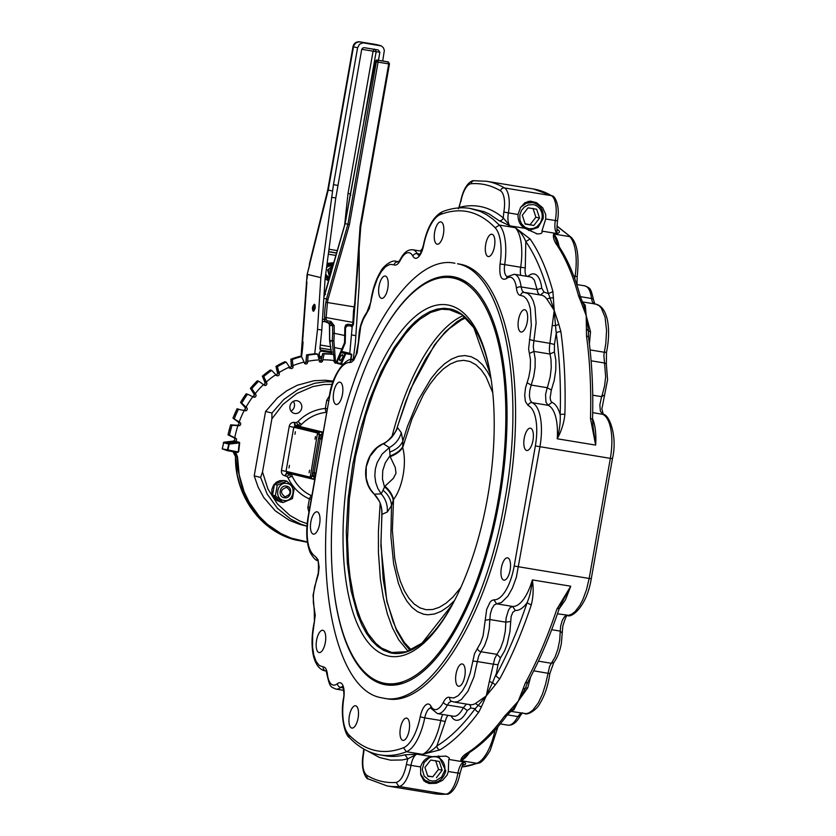 <?xml version="1.0" encoding="UTF-8"?>
<svg xmlns="http://www.w3.org/2000/svg" width="836" height="836" viewBox="0 0 836 836"><rect width="100%" height="100%" fill="white"/><g stroke="black" fill="none" stroke-linecap="round" stroke-linejoin="round"><path stroke-width="1.25" d="M279.736 501.537A10.669 9.781 -76.4 0 1 279.673 501.527L276.256 500.221L273.581 497.629L271.846 493.344L271.878 489.384L273.665 484.984L276.382 482.205L279.809 480.658L283.561 480.564M283.864 500.43C293.823 502.603 296.989 484.619 286.852 483.49C276.894 481.317 273.727 499.301 283.864 500.43M286.382 486.155C279.569 484.671 277.395 496.992 284.334 497.765C291.158 499.249 293.331 486.928 286.382 486.155M292.443 498.601L282.955 502.551L275.368 495.79L277.259 485.079L286.738 481.118L294.324 487.879L292.443 498.601M286.738 481.118L283.926 480.439L274.448 484.399L272.557 495.111L280.144 501.872L282.955 502.551M277.259 485.079L274.448 484.399M275.368 495.79L272.557 495.111M286.612 487.325C291.67 491.401 291.116 494.557 284.94 496.793C279.882 492.717 280.447 489.562 286.612 487.325M341.297 352.583L345.09 353.492L340.66 363.535L337.232 362.709L337.483 362.155A1.766 1.62 -76.4 0 1 334.39 361.643L333.637 354.537L332.226 354.192A100.163 91.856 -76.4 0 0 322.717 353.544L324.117 353.889L322.874 359.814A94.269 86.453 -76.4 0 1 334.316 360.588M339.886 360.713C339.144 358.341 340.033 356.303 342.541 354.579L342.582 354.589C343.324 356.962 342.436 359.01 339.928 360.724L339.886 360.713M335.382 363.096A1.766 1.62 103.6 0 0 337.023 362.04L335.476 361.518L333.898 340.879L332.32 340.973L333.459 354.495M240.799 402.377L246.787 407.769A1.766 1.62 -76.4 0 1 245.167 410.758L237.194 409.055M243.798 410.392L245.324 409.473L245.397 407.822L240.528 402.471A100.163 91.856 -76.4 0 1 246.129 393.871L247.54 394.205A100.163 91.856 103.6 0 0 241.938 402.816M240.005 422.473L238.312 422.065L232.983 418.146L240.005 422.473A1.766 1.62 -76.4 0 1 238.887 425.702L230.757 425.179L237.194 425.294A1.766 1.62 103.6 0 0 238.312 422.065L232.993 418.146A100.163 91.856 -76.4 0 1 237.163 408.679M232.074 425.19A100.163 91.856 103.6 0 0 229.461 435.232L228.05 434.887A100.163 91.856 -76.4 0 1 230.663 424.845L237.184 425.294C239.002 424.761 239.368 423.685 238.291 422.065M250.685 388.322L251.814 388.688L255.785 394.456A1.766 1.62 -76.4 0 1 253.726 397.11L247.54 394.205M253.068 396.797L254.249 395.689L254.228 393.808L250.403 388.343A100.163 91.856 -76.4 0 1 257.269 380.861L258.679 381.195A100.163 91.856 103.6 0 0 251.814 388.688M262.619 376.242L263.758 376.524L266.726 382.94A1.766 1.62 -76.4 0 1 264.28 385.187L258.679 381.195M263.998 384.978L264.928 384.194L265.19 382.345L262.347 376.179A100.163 91.856 -76.4 0 1 270.268 370.055L271.669 370.39A100.163 91.856 103.6 0 0 263.758 376.524M276.225 366.502L277.385 366.711L279.276 373.577A1.766 1.62 -76.4 0 1 276.528 375.343L271.669 370.39M276.497 375.322L277.761 373.034L275.985 366.367A100.163 91.856 -76.4 0 1 284.71 361.769L286.121 362.113A100.163 91.856 103.6 0 0 277.385 366.711M291.095 359.396L292.297 359.532L293.06 366.638A1.766 1.62 -76.4 0 1 290.082 367.882L286.121 362.113M290.238 368.08L291.555 366.158L290.886 359.187A100.163 91.856 -76.4 0 1 300.166 356.272L301.577 356.617A100.163 91.856 103.6 0 0 292.297 359.532M306.791 355.143L308.035 355.216L307.648 362.354A1.766 1.62 -76.4 0 1 304.544 363.033L301.577 356.617M304.837 363.493L306.143 361.936L306.624 354.872A100.163 91.856 -76.4 0 1 316.165 353.722L317.575 354.056A100.163 91.856 103.6 0 0 308.035 355.216M322.821 353.868L332.216 354.192M337.232 362.709L337.608 363.524L337.232 362.709L337.608 363.524L340.994 364.339M229.461 435.232L235.647 438.137A1.766 1.62 -76.4 0 1 235.052 441.492L239.044 442.254L228.928 443.477L223.808 442.244L223.505 442.756M238.573 409.023A100.163 91.856 103.6 0 0 234.404 418.491M230.475 442.171L235.062 442.254L228.406 442.693L230.475 442.171M322.874 359.814L322.612 360.839A1.766 1.62 -76.4 0 1 319.467 360.922L317.575 354.056M307.752 361.298A94.269 86.453 -76.4 0 1 319.227 359.908M292.987 365.593A94.269 86.453 -76.4 0 1 304.137 362.082M279.036 372.563A94.269 86.453 -76.4 0 1 289.528 367.035M266.318 381.989A94.269 86.453 -76.4 0 1 275.838 374.622M255.231 393.599A94.269 86.453 -76.4 0 1 263.486 384.602M246.097 407.038A94.269 86.453 -76.4 0 1 252.838 396.692M239.211 421.887A94.269 86.453 -76.4 0 1 244.227 410.507M234.77 437.709A94.269 86.453 -76.4 0 1 237.915 425.628M333.637 354.537A100.163 91.856 103.6 0 0 324.117 353.889M331.641 354.119L329.645 340.356L332.3 340.973L332.665 333.543L334.233 333.324L334.181 325.591L330.962 321.432L327.221 320.815L326.144 319.425L326.134 317.555L324.567 317.764L324.577 319.645L326.144 319.425L324.577 319.645L324.671 320.575L326.521 322.362L327.221 320.815M315.036 304.879L314.618 305.725L314.744 304.712M313.949 310.95L313.03 308.317L314.723 304.712M314.827 305.777L315.151 308.16L313.991 309.916L313.51 307.763L314.618 305.725M314.44 304.262C315.799 306.937 315.402 309.257 313.249 311.232L313.207 311.222C311.849 308.536 312.246 306.216 314.399 304.252L314.44 304.262M331.046 263.424L331.829 263.539M327.054 263.81L330.931 263.34L327.054 263.8M389.346 63.954L388.73 63.891L389.346 63.954L388.73 63.891L360.086 226.368L360.703 226.368L360.086 226.368L360.703 226.368L360.086 226.368L354.683 303.677L355.31 303.667L354.683 303.677L355.31 303.667L354.683 303.677L353.534 310.72L352.823 323.804L351.757 324.849L348.027 324.232L345.77 324.922L344.85 327.336L344.557 342.624L336.511 361.685L337.023 362.04L336.511 361.685M323.919 296.958L324.943 294.157L325.528 294.356L324.943 294.157L345.163 223.609L347.901 224.267L326.5 298.943L323.835 298.295M345.163 223.609L350.169 195.196L350.786 195.248M378.081 60.861L378.071 62.136L376.545 61.854L378.071 62.136L349.417 224.623L347.901 224.267L349.417 224.623L328.015 299.288L326.5 298.943L325.925 302.245A36.533 14.536 -80.7 0 0 324.567 317.764L326.134 317.555L327.44 302.527L325.925 302.245L327.44 302.527L328.015 299.288L326.5 298.943M326.542 322.372L330.669 323.093L332.613 325.8L334.181 325.591L332.613 325.8L332.665 333.543L334.233 333.324L333.951 340.242M345.122 343.073L344.62 341.987M345.414 327.911L344.85 327.336M345.885 326.259L347.327 325.779L348.027 324.232M347.327 325.779L352.625 325.946M353.388 324.378L352.823 323.804M323.386 321.609L322.362 321.149M330.157 325.643L329.248 323.898L329.792 323.908L328.099 322.623M331.453 352.729L321.296 351.099L319.937 351.695L319.258 353.116L320.178 351.569L321.808 351.141M319.258 353.116L319.383 356.011L319.059 354.276A102.525 40.786 -80.7 0 0 319.216 353.105M321.755 357.108L319.394 356.011L320.637 356.909M352.228 326.259L349.782 353.335L341.809 351.413M353.241 359.438L355.394 342.499L359.25 283.937L359.156 249.87M321.421 351.047L319.895 348.654L321.797 330.032L317.523 329.332L320.846 277.625L333.459 184.672L357.599 47.777L359.459 44.298L362.897 42.793L381.467 45.98L383.431 47.798L384.341 50.432L382.721 60.986M363.848 121.471L376.148 51.738L379.837 52.156L378.217 49.972L364.203 47.673L362.584 48.101L361.664 49.637L335.79 197.986L325.099 278.503L321.797 330.032M379.805 52.616L378.447 60.286M319.153 357.38L320.784 356.941M332.519 191.026L327.754 189.929L353.022 46.638L355.781 42.939L358.79 41.8L376.21 44.559A5.894 5.894 0 0 0 375.782 44.475L379.962 45.478M301.065 356.491L307.084 274.657L328.224 190.054L353.492 46.785L357.599 47.777M375.385 49.502L376.148 51.738L373.096 51.163L347.995 193.534L350.326 193.879M317.523 329.332L314.723 353.827M328.663 280.833L325.079 278.89M327.106 263.392L333.846 262.723M320.846 277.625L307.638 274.438M311.786 495.832A43.597 39.982 -76.4 0 1 292.381 476.562L291.513 474.576L289.538 473.96L290.949 473.469M291.513 474.576L291.262 473.907L314.66 479.561M311.4 477.868L310.564 478.38L286.748 472.633L284.898 475.799L287.103 476.562L289.538 473.96L290.562 476.823A3.532 0.93 -25.4 0 0 288.096 477.931A47.14 43.232 103.6 0 0 309.372 498.893L307.836 507.724L308.902 512.217M292.381 476.562A3.532 0.93 -25.4 0 0 290.562 476.823M287.103 476.562L288.096 477.931M289.768 473.124L289.538 473.96L286.581 473.584A3.532 1.411 99.3 0 1 287.459 472.8M285.745 475.945A3.532 1.411 99.3 0 1 286.581 473.584M326.542 412.169A3.532 1.348 85.2 0 1 325.308 408.459A47.14 43.232 103.6 0 0 298.055 421.459L296.644 422.42L298.044 425.733L295.129 425.137A3.532 1.411 99.3 0 1 295.16 422.577L294.303 422.441A4.713 4.326 103.6 0 0 289.225 426.381L281.45 470.459L286.016 471.316L286.884 472.653L310.49 478.359M296.644 422.42L295.16 422.577M323.02 432.118L299.633 426.464L300.093 425.911L298.044 425.733L299.988 423.34A3.532 0.784 -135.1 0 0 301.587 424.322A43.597 39.982 -76.4 0 1 326.51 412.326M298.055 421.459A3.532 0.784 -135.1 0 0 299.988 423.34M300.093 425.911L301.587 424.322M294.303 422.441L294.805 426.12L297.95 426.726L298.044 425.733L299.173 426.788A1.181 1.076 -76.4 0 1 298.651 426.841L322.372 432.567L323.344 432.191L318.819 431.982L319.321 434.521L320.951 434.793L322.288 433.309M297.95 426.726L298.651 426.841M380.171 503.439L378.426 530.891L378.415 552.314L380.359 579.076L383.254 597.364L387.329 613.76L392.512 627.993L398.73 639.833L408.031 651.181M463.134 315.621A175.633 69.869 -80.7 0 0 391.906 436.873M387.695 655.884A178.047 70.83 -80.7 0 0 452.046 605.233A178.047 70.83 -80.7 0 0 490.147 373.232A178.047 70.83 -80.7 0 0 449.507 305.339A178.047 70.83 -80.7 0 0 349.594 463.949A178.047 70.83 -80.7 0 0 387.695 655.884M385.302 683.42A205.52 81.761 -80.7 0 0 498.778 496.856A205.52 81.761 -80.7 0 0 454.282 278.294A205.52 81.761 -80.7 0 0 451.91 277.813A205.52 81.761 -80.7 0 0 338.423 464.367A205.52 81.761 -80.7 0 0 382.93 682.939A205.52 81.761 -80.7 0 0 385.302 683.42L388.552 683.952A205.52 81.761 -80.7 0 0 403.537 683.043M469.069 284A205.52 81.761 -80.7 0 0 457.532 278.827A205.52 81.761 -80.7 0 0 455.16 278.346L451.91 277.813M397.393 426.945L405.575 401.928L415.199 378.771L425.869 358.498L437.322 341.652L443.237 334.672L449.225 328.715L461.273 320.01L465.767 317.889M382.867 443.885L383.201 443.707C390.276 440.029 394.968 434.574 397.278 427.321L401.311 432.672L402.9 440.959C400.632 446.069 396.254 449.768 389.743 452.057L390.161 456.686C395.888 454.502 400.057 451.482 402.659 447.626L402.659 446.905C400.036 450.855 395.762 453.906 389.827 456.048L385.281 462.81L382.742 470.658L382.449 478.861L384.424 486.698C389.252 490.816 392.199 495.288 393.275 500.127L393.516 499.468C402.597 487.973 407.122 462.423 402.659 447.626L412.033 418.805L423.612 394.268L429.986 384.132L436.632 375.625L443.414 368.895L450.249 364.057L457.01 361.183L463.583 360.326L469.874 361.497L475.778 364.674L481.202 369.805L486.04 376.817L492.77 392.774M528.049 207.83L536.67 209.24L539.554 218.071L533.807 225.48L525.186 224.069L522.301 215.239L528.049 207.83M539.554 218.071L535.897 217.193L533.013 208.363M525.081 223.745L533.807 225.48M530.149 224.602L535.897 217.193M465.589 754.062A3.532 3.072 58.8 0 0 467.533 753.696C480.993 745.493 494.107 732.754 506.846 715.501A3.532 2.56 -143.6 0 1 506.835 715.511A3.532 2.56 -143.6 0 1 504.401 716.295A276.935 110.174 99.3 0 1 465.589 754.062C462.381 756.517 460.814 758.712 460.866 760.666L467.533 753.696M506.919 715.386A3.532 2.56 -143.6 0 1 506.846 715.501L513.356 708.844L516.742 703.975L525.551 688.08L522.897 689.376L518.226 701.195L508.988 711.446L512.593 709.659M559.023 608.117L556.891 609.12A276.935 110.174 99.3 0 1 525.28 683.137L527.725 682.364M561.844 602.766L559.179 608.723C549.973 636.144 539.492 660.691 527.725 682.354L526.147 686.116M561.98 602.526L570.758 586.214L556.891 609.12M511.36 710.84A41.246 16.406 -80.7 0 0 513.941 709.754L518.226 701.195L527.756 687.829L525.551 688.08L526.137 686.147M525.28 683.137L522.897 689.376M508.988 711.446L504.401 716.295M531.288 604.919L527.025 602.86C517.871 630.114 507.473 654.473 495.811 675.937L499.677 678.937A276.935 110.174 -80.7 0 0 531.288 604.919C533.337 596.705 533.681 588.366 532.354 579.912C531.539 588.931 529.763 596.58 527.025 602.86A44.778 17.817 -80.7 0 1 515.279 610.458L512.614 606.434L496.605 603.811L501.433 602.568L507.954 596.068L512.416 588.074L516.355 577.279L539.931 446.8A41.246 16.406 -80.7 0 0 532.072 402.659L548.082 405.282A41.246 16.406 99.3 0 1 557.236 438.785C561.416 431.104 563.966 422.974 564.885 414.384A276.935 110.174 -80.7 0 0 560.893 331.767A3.532 1.985 172.1 0 0 556.243 333.209A273.393 108.764 99.3 0 1 560.183 414.76A3.532 1.045 1.6 0 1 564.885 414.384M489.342 681.518L486.228 695.939L478.192 705.459L481.39 706.911L486.228 695.939L495.299 684.851L492.55 682.657L486.228 695.939L475.538 703.442A41.246 16.406 99.3 0 1 470.093 704.675L454.094 702.041L457.605 701.707L461.409 699.481L467.909 691.32L474.012 676.784L477.346 661.569L493.344 664.192L489.342 681.518L492.55 682.657L496.459 673.179L497.963 664.735L493.344 664.192L494.724 658.559L496.95 654.348L480.94 651.725L484.566 645.632L487.461 637.596L489.29 628.547L489.844 619.539L505.843 622.172L505.299 631.17L503.471 640.23L500.565 648.266L496.95 654.348L500.482 657.848L504.578 650.972L507.138 644.305L509.929 631.65L511.12 616.55L512.761 612.38L515.279 610.458M478.788 712.084A3.532 2.56 -143.6 0 1 475.193 708.667A273.393 108.764 99.3 0 1 436.883 745.952A3.532 3.072 58.8 0 0 439.987 749.861A276.935 110.174 -80.7 0 0 478.788 712.084L481.39 706.911M442.756 714.477A11.788 4.692 -80.7 0 0 440.75 720.496L445.285 721.572L436.883 745.952C433.006 750.111 428.199 752.912 422.462 754.354L439.987 749.861M475.538 703.442L478.192 705.459L475.193 708.667L470.689 708.029L470.563 706.033L469.435 704.57M495.299 684.851L499.677 678.937M530.066 238.981L525.813 241.604C535.071 254.865 542.595 272.191 548.385 293.593L552.93 291.649A276.935 110.174 -80.7 0 0 530.066 238.981L515.331 227.685C520.159 231.405 523.649 236.045 525.813 241.604L525.28 267.886L520.671 267.248A11.788 4.692 -80.7 0 0 520.744 275.337M553.537 297.752L550.036 298.003L554.205 310.396L552.93 291.649M525.321 292.516L541.32 295.15A41.246 16.406 99.3 0 1 546.848 299.027L554.205 310.396L555.512 325.591L558.845 324.452L554.205 310.396L549.921 343.324L533.922 340.691L536.106 322.999L534.998 307.24L533.264 301.033L530.818 296.362L527.798 293.457L523.9 292.391A3.532 3.24 -89.2 0 0 520.65 295.401L523.806 296.331L526.575 298.995L528.801 303.269L530.4 308.944L531.32 325.34L528.624 348.863L529.376 353.45L533.901 351.402L533.284 346.512L533.922 340.691L529.407 339.52M540.338 295.066L544.027 292.088L548.385 293.593L550.036 298.003L546.848 299.027M551.979 402.356L550.705 400.81L550.119 397.727L551.352 390.046L547.193 387.705L545.563 394.529L545.95 402.137L548.082 405.282L551.979 402.356C555.595 403.924 558.333 408.062 560.183 414.76C560.569 421.856 559.587 429.871 557.236 438.785L595.65 445.097L593.027 426.464M552.115 325.559L555.512 325.591L556.243 333.209L554.435 344.484L549.921 343.324L549.649 344.777L549.325 350.503L550.976 359.302L551.258 367.756L550.192 376.911L547.925 385.689L547.193 387.705L531.184 385.072L533.723 376.555L535.113 367.391L535.165 358.665L533.901 351.402L549.9 354.025L554.414 351.977L554.435 344.484M560.893 331.767L558.845 324.452M590.488 418.585A3.532 1.045 1.6 0 1 592.525 419.599A3.532 1.045 1.6 0 1 592.525 419.62C593.351 390.151 592.024 362.772 588.554 337.451A3.532 1.985 172.1 0 0 586.496 335.978A276.935 110.174 99.3 0 1 590.488 418.585L595.65 445.097A41.246 16.406 -80.7 0 0 592.557 418.658M583.779 304.858L582.922 303.081L581.135 302.287L586.214 315.653L583.716 304.701M586.444 328.987L588.513 331.014L586.214 315.653L586.496 335.978M582.922 303.071L580.592 297.397C574.75 275.702 567.048 258 557.507 244.3A3.532 2.999 145 0 0 557.507 244.3A3.532 2.999 145 0 0 555.668 243.192A276.935 110.174 99.3 0 1 578.533 295.85A3.532 2.435 -15.1 0 1 580.602 297.397A3.532 2.435 -15.1 0 1 580.602 297.407A3.532 2.435 -15.1 0 1 580.633 297.532M557.518 244.331L553.735 233.996C552.93 236.285 553.578 239.347 555.668 243.192M578.533 295.85L581.135 302.287M588.377 333.24L588.513 331.014L590.519 331.861L586.214 315.653L585.252 305.339A41.246 16.406 -80.7 0 0 582.765 302.757M583.591 304.45L585.252 305.339M556.943 228.489L557.445 220.871C560.569 204.789 553.975 195.258 552.429 196.021A3.532 3.208 -59.2 0 0 551.405 195.645L504.463 187.933A306.394 121.889 -80.7 0 0 486.5 181.266L533.441 188.978A306.394 121.889 99.3 0 1 551.405 195.645A23.565 9.374 99.3 0 1 555.334 220.589A12.665 5.037 -80.7 0 0 556.901 233.557L556.943 228.489L557.497 229.91A3.532 3.156 130.1 0 0 558.897 230.558L557.037 229.054M541.906 231.102C542.794 232.941 541.258 233.881 537.318 233.923L524.956 228.312C520.211 225.668 517.892 221.049 517.996 214.465L520.556 207.453L524.924 202.73L530.348 201.121L536.493 202.646L542.689 207.777L545.699 214.444L545.73 219.022L541.906 231.102L556.901 233.557C559.347 232.941 560.005 231.938 558.897 230.558M529.376 353.45L530.484 359.762L530.233 369.345L528.77 377.255L525.51 387.914L524.694 395.25L525.416 401.499L528.174 405.585A37.714 15.006 99.3 0 1 535.353 445.943L514.182 566.045A37.714 15.006 99.3 0 1 493.93 599.788L491.589 600.624L490.011 602.265L486.688 609.339L483.072 635.945L480.554 642.926L474.514 653.7L470.229 673.022L466.394 683.733L462.454 690.818L458.159 695.688L453.812 697.966L449.758 697.485A15.32 6.092 -80.7 0 0 443.456 702.115A23.565 9.374 99.3 0 1 430.968 706.232A15.32 6.092 -80.7 0 0 420.215 716.797A37.714 15.006 99.3 0 1 403.495 747.75C383.055 755.556 364.778 751.136 348.643 734.51A37.714 15.006 99.3 0 1 343.753 698.332A15.32 6.092 -80.7 0 0 337.462 683.649A23.565 9.374 99.3 0 1 327.388 674.088A15.32 6.092 -80.7 0 0 323.166 666.909L319.279 665.466L316.06 661.37L313.751 654.912L312.539 646.573L312.633 634.963L315.245 615.233L313.333 602.547L313.385 594.96L314.587 586.997L318.317 574.405L319.133 567.059L318.004 559.608L315.642 556.734C307.815 551.488 305.422 538.029 308.463 516.366L329.645 396.264A37.714 15.006 99.3 0 1 349.887 362.521L351.433 362.197L353.806 360.055L357.139 352.97L360.744 326.374L363.263 319.383L369.303 308.62L373.587 289.287L377.423 278.587L381.362 271.491L385.657 266.621L390.004 264.354L394.07 264.834A15.32 6.092 -80.7 0 0 400.371 260.195A23.565 9.374 99.3 0 1 412.848 256.077A15.32 6.092 -80.7 0 0 423.601 245.512A37.714 15.006 99.3 0 1 440.321 214.559C460.761 206.753 479.049 211.174 495.173 227.81A37.714 15.006 99.3 0 1 500.064 263.977L504.672 264.615A41.246 16.406 -80.7 0 0 499.322 225.062L493.198 219.356L486.782 214.779L480.104 211.341L469.989 208.415L483.898 211.602L489.133 213.964L499.155 220.746L509.96 225.856L503.23 217.924A280.468 111.575 -80.7 0 0 459.434 207.349A3.532 3.198 -104.4 0 1 459.351 207.882M499.155 220.746A3.532 3.156 130.1 0 0 503.23 217.924L503.826 212.03L508.392 212.887A23.565 9.374 -80.7 0 0 504.463 187.933A3.532 3.208 120.8 0 0 500.482 190.817A20.033 7.973 99.3 0 1 503.826 212.03M367.621 751.021L379.513 757.5L390.537 760.164L402.001 759.976L407.853 758.816L404.979 754.814A276.935 110.174 99.3 0 1 385.574 755.828L380.234 754.95A276.935 110.174 -80.7 0 0 406.463 751.731A41.246 16.406 -80.7 0 0 424.751 717.873L440.75 720.496A41.246 16.406 99.3 0 1 422.462 754.354L406.463 751.731L403.495 747.75M406.4 764.512C404.154 775.275 400.747 781.242 396.159 782.433L398.929 786.457A23.565 9.374 -80.7 0 0 410.978 765.368L406.4 764.512A16.197 6.448 -80.7 0 1 407.853 758.816L416.798 754.177L404.979 754.814M445.274 755.974C448.995 757.155 450.155 758.304 448.744 759.422L448.315 771.503L447.093 775.097L442.547 780.343L436.319 783.269L428.993 783.52L423.956 780.908L420.748 774.982L420.581 766.946C422.734 760.729 426.475 757.301 431.794 756.643L446.163 756.152M464.722 764.626C466.195 763.968 465.871 763.049 463.74 761.889L462.162 766.089L463.52 764.679A3.532 3.198 75.6 0 1 464.722 764.626A276.935 110.174 -80.7 0 1 462.925 765.055M513.941 709.754L512.29 709.952M520.912 332.017A11.296 4.493 99.3 0 1 518.466 320A11.296 4.493 99.3 0 1 524.705 309.738A11.296 4.493 99.3 0 1 524.83 309.769A11.296 4.493 99.3 0 1 527.276 321.787A11.296 4.493 99.3 0 1 521.037 332.038A11.296 4.493 99.3 0 1 520.912 332.017M526.638 450.458A11.296 4.493 99.3 0 1 524.193 438.44A11.296 4.493 99.3 0 1 530.432 428.189A11.296 4.493 99.3 0 1 530.557 428.21A11.296 4.493 99.3 0 1 533.002 440.227A11.296 4.493 99.3 0 1 526.764 450.489A11.296 4.493 99.3 0 1 526.638 450.458M488.13 256.516A11.296 4.493 99.3 0 1 485.685 244.499A11.296 4.493 99.3 0 1 491.923 234.237A11.296 4.493 99.3 0 1 492.059 234.268A11.296 4.493 99.3 0 1 494.504 246.286A11.296 4.493 99.3 0 1 488.266 256.537A11.296 4.493 99.3 0 1 488.13 256.516M537.318 233.923L536.336 233.725M530.191 201.121L532.187 202.416M458.452 686.231A11.296 4.493 99.3 0 1 456.007 674.213A11.296 4.493 99.3 0 1 462.245 663.951A11.296 4.493 99.3 0 1 462.371 663.983A11.296 4.493 99.3 0 1 464.826 676A11.296 4.493 99.3 0 1 458.588 686.251A11.296 4.493 99.3 0 1 458.452 686.231M503.774 580.111A11.296 4.493 99.3 0 1 501.328 568.093A11.296 4.493 99.3 0 1 507.567 557.842A11.296 4.493 99.3 0 1 507.692 557.863A11.296 4.493 99.3 0 1 510.148 569.88A11.296 4.493 99.3 0 1 503.909 580.142A11.296 4.493 99.3 0 1 503.774 580.111M402.816 740.372A11.296 4.493 99.3 0 1 400.371 728.355A11.296 4.493 99.3 0 1 406.609 718.103A11.296 4.493 99.3 0 1 406.735 718.124A11.296 4.493 99.3 0 1 409.18 730.141A11.296 4.493 99.3 0 1 402.942 740.403A11.296 4.493 99.3 0 1 402.816 740.372M425.9 782.35L428.178 782.109M319.321 434.521L317.795 434.239L319.321 434.521L318.662 438.242L320.146 438.764A43.597 39.982 -76.4 0 1 322.257 435.608L320.951 434.793L318.662 438.242L322.038 439.224M310.564 478.38L314.273 478.986L314.346 478.349M314.19 478.976L314.984 479.634L313.594 476.562L315.088 476.269A43.597 39.982 -76.4 0 1 314.179 472.622L312.612 472.58L313.594 476.562L311.953 476.29L310.637 478.391L309.769 477.053L286.016 471.316L286.811 472.643M316.06 473.082L312.612 472.58L311.953 476.29L310.428 476.008L309.769 477.053L310.637 478.391M295.913 426.391A3.532 1.411 99.3 0 1 295.129 425.137M289.444 465.37L288.995 467.93L289.444 465.37M295.38 431.731L294.93 434.281L295.38 431.731M315.475 436.58L315.026 439.14L315.475 436.58M309.55 470.229L309.09 472.779L309.55 470.229M271.878 418.878L262.514 472.006L260.602 477.419L254.207 475.872L265.566 411.479L271.961 413.026L271.878 418.878L282.861 404.519L296.77 393.526L312.674 386.629L323.877 384.539L332.237 384.33M289.977 406.139A6.479 5.946 -76.4 0 1 297.365 400.799A6.479 5.946 -76.4 0 1 301.712 408.062A6.479 5.946 -76.4 0 1 294.324 413.402A6.479 5.946 -76.4 0 1 289.977 406.139M458.473 208.843L460.605 201.57L458.985 207.903M336.124 404.446A11.296 4.493 99.3 0 1 333.679 392.429A11.296 4.493 99.3 0 1 339.918 382.177A11.296 4.493 99.3 0 1 340.043 382.198A11.296 4.493 99.3 0 1 342.488 394.216A11.296 4.493 99.3 0 1 336.25 404.478A11.296 4.493 99.3 0 1 336.124 404.446M437.082 244.185A11.296 4.493 99.3 0 1 434.636 232.168A11.296 4.493 99.3 0 1 440.875 221.906A11.296 4.493 99.3 0 1 441.011 221.937A11.296 4.493 99.3 0 1 443.456 233.955A11.296 4.493 99.3 0 1 437.218 244.206A11.296 4.493 99.3 0 1 437.082 244.185M381.446 298.337A11.296 4.493 99.3 0 1 379.001 286.32A11.296 4.493 99.3 0 1 385.239 276.058A11.296 4.493 99.3 0 1 385.365 276.089A11.296 4.493 99.3 0 1 387.82 288.106A11.296 4.493 99.3 0 1 381.571 298.358A11.296 4.493 99.3 0 1 381.446 298.337M322.915 630.302A11.296 4.493 99.3 0 1 325.361 642.32A11.296 4.493 99.3 0 1 319.122 652.571A11.296 4.493 99.3 0 1 318.986 652.55A11.296 4.493 99.3 0 1 316.541 640.533A11.296 4.493 99.3 0 1 322.78 630.271A11.296 4.493 99.3 0 1 322.915 630.302M317.189 511.851A11.296 4.493 99.3 0 1 319.634 523.869A11.296 4.493 99.3 0 1 313.395 534.131A11.296 4.493 99.3 0 1 313.26 534.1A11.296 4.493 99.3 0 1 310.814 522.082A11.296 4.493 99.3 0 1 317.053 511.831A11.296 4.493 99.3 0 1 317.189 511.851M355.687 705.803A11.296 4.493 99.3 0 1 358.132 717.821A11.296 4.493 99.3 0 1 351.893 728.072A11.296 4.493 99.3 0 1 351.768 728.052A11.296 4.493 99.3 0 1 349.323 716.034A11.296 4.493 99.3 0 1 355.561 705.772A11.296 4.493 99.3 0 1 355.687 705.803M383.536 698.175L386.201 698.614C431.031 708.855 488.402 615.63 507.327 501.788C528.948 386.148 506.334 272.254 460.166 264.218L457.491 263.779C503.669 271.815 526.272 385.709 504.662 501.349C485.737 615.192 428.366 708.416 383.536 698.175L380.986 697.663C334.818 689.627 312.215 575.732 333.825 460.093C352.75 346.24 410.121 253.015 454.951 263.267M291.012 411.093A6.479 5.946 103.6 0 0 294.408 406.296A6.479 5.946 103.6 0 0 293.373 401.332M265.566 411.479L277.479 397.852L286.947 390.663L297.334 385.229L313.981 380.714L325.35 380.234L333.324 381.132M306.958 526.199L299.925 524.444L289.36 520.368L275.201 510.786L263.821 497.598L258.157 487.21L254.207 475.872M387.068 684.987A206.816 82.273 99.3 0 1 386.013 684.757A206.816 82.273 99.3 0 1 374.8 679.814M440.812 277.865A206.816 82.273 99.3 0 1 454.084 276.883M334.316 593.518A206.816 82.273 -80.7 0 0 383.348 684.318A206.816 82.273 -80.7 0 0 385.73 684.799A206.816 82.273 -80.7 0 0 499.928 497.065A206.816 82.273 -80.7 0 0 455.139 277.124A206.816 82.273 -80.7 0 0 452.757 276.632A206.816 82.273 -80.7 0 0 374.852 346.679M427.708 775.954L432.787 776.811L438.524 769.402L435.65 760.572M432.787 776.811L427.813 776.278L424.939 767.448L430.676 760.039L439.297 761.45L442.181 770.28L436.434 777.689M442.181 770.28L438.524 769.402M381.843 514.548L381.937 514.359C382.261 506.637 379.722 499.907 374.309 494.17L374.068 493.93M411.249 649.875L404.405 642.55L396.285 628.975L392.795 620.73L387.089 601.575L383.191 579.338L380.965 541.519L381.937 514.359L387.319 512.008L391.488 505.634L393.275 500.127M454.523 600.562L448.148 606.581L441.283 611.252L434.49 614L427.886 614.784L423.633 614.22L417.54 611.722L411.897 607.302L406.777 601.011L402.252 592.964L398.406 583.277L393.651 563.892L390.882 536.315L391.488 505.634C391.154 499.823 388.332 494.682 383.013 490.22L381.206 493.877L374.309 494.17L370.902 490.021L368.279 485.235L366.178 478.14L366.22 466.885L370.045 456.237L377.13 447.678L383.212 443.707L389.367 447.553C395.418 444.177 399.399 439.213 401.311 432.672M389.743 452.057L389.367 447.553L382.136 454.052L377.14 462.642L375.322 469.08L374.831 475.736L375.677 482.299L377.841 488.443L381.206 493.877C385.741 499.102 387.779 505.153 387.319 512.008M390.161 456.686L395.282 467.46L396.003 473.27L393.348 478.37L384.947 486.238C389.576 490.324 392.429 494.734 393.516 499.468L392.377 530.285L394.707 558.176L397.142 570.445L400.36 581.333L404.31 590.655L408.95 598.262L414.186 604.031L419.933 607.866L426.109 609.705L432.609 609.528L439.318 607.323L446.131 603.132L452.955 597.019L460.782 587.562M384.947 486.238L383.013 490.22M402.659 446.905L402.9 440.959L407.508 426.276L418.439 399.838L431.062 378.562L437.771 370.296L444.606 363.775L451.482 359.104L458.274 356.345L464.879 355.561L471.211 356.753L477.157 359.888L482.633 364.945L487.566 371.832L491.004 378.457M234.205 451.827A5.894 5.403 -76.4 0 1 237.058 456.884L237.779 468.902L241.667 486.333L246.066 497.253L251.814 507.368L262.723 520.64L275.985 531.142L291.043 538.457L307.408 542.282L294.805 539.753L284.313 536.022L269.788 527.6L257.248 516.125L250.257 506.992L244.509 496.877L240.12 485.967L237.152 474.44L235.501 456.477M307.355 541.937L291.294 538.154L281.126 533.671L267.259 524.224L259.181 516.282L249.191 502.258L244.133 491.767L239.169 474.775L237.518 456.905L235.501 456.508A5.894 5.403 103.6 0 0 232.941 451.618L235.48 456.498C234.749 496.03 261.459 532.417 297.041 540.328M237.518 456.905L234.55 451.576M222.209 448.859L223.797 442.244L222.24 448.869L227.747 450.771L229.2 444.115L239.315 442.892A92.503 84.833 103.6 0 0 238.364 451.398L237.623 451.931A6.479 5.946 103.6 0 0 236.546 451.628L222.24 448.869L227.716 450.761M238.364 451.398L237.623 451.931M238.176 452.286L237.194 452.422A5.894 5.403 -76.4 0 0 236.222 452.161L236.546 451.628M340.66 363.535L341.036 364.35L340.66 363.535L341.381 363.827L340.66 363.535L341.036 364.35L341.381 363.827L345.801 353.785L345.676 353.147L345.09 353.492L351.444 354.715L351.319 354.077L341.516 352.071L351.319 354.077L351.747 354.746L351.319 354.077L351.747 354.746L351.319 354.077L341.496 352.144M235.052 441.492L223.797 442.244L233.369 441.084A1.766 1.62 103.6 0 0 233.955 437.73L228.05 434.887M245.094 407.362L246.787 407.769M319.843 361.675L321.097 360.483L322.717 353.544M321.097 360.483L322.612 360.839M351.444 354.715L350.566 359.699M341.046 364.35A91.918 84.29 -76.4 0 1 342.582 364.663L341.046 364.35A0.585 0.585 0 0 0 341.046 364.35L337.587 363.514M343.053 364.162A92.503 84.833 103.6 0 0 341.381 363.827M239.315 442.892L239.044 442.254L239.618 442.913A91.918 84.29 -76.4 0 0 238.678 451.356M223.316 442.735L229.2 444.115L228.928 443.477L227.35 450.102L228.113 450.249L227.779 450.771L227.35 450.102M227.8 450.771L236.212 452.161L227.789 450.771A0.585 0.585 0 0 1 227.747 450.771L228.113 450.249M307.648 362.354L305.955 361.946M293.06 366.638L291.367 366.231L290.865 359.198M279.276 373.577L277.583 373.169M266.726 382.94L265.033 382.533L262.326 376.179L270.216 370.066M255.785 394.456L254.092 394.049M238.887 425.702L237.194 425.294M235.647 438.137L233.955 437.73M235.825 452.098L237.194 452.422M334.536 347.588L342.687 349.208M323.239 321.578L327.001 321.923M326.531 322.372L330.262 322.978L330.962 321.432M389.221 63.317L388.353 61.989L377.684 60.234L376.419 61.216L347.901 224.267M350.169 195.196L375.155 61.509L376.754 60.004L377.684 60.234L376.419 61.216L375.489 60.997L376.702 60.004L375.061 61.467L345.069 223.578L323.94 296.655M333.94 361.528L335.476 361.518L333.94 361.528M345.477 335.644L334.233 333.324M335.142 363.054L337.127 362.051L345.226 343.011L345.529 327.722L347.807 325.34M347.337 325.789L351.538 325.946M387.57 61.791L389.44 63.985L360.797 226.41L353.503 324.19C352.729 326.207 351.925 326.939 351.068 326.395L351.757 324.849M353.377 322.497L326.134 317.555M354.725 306.979L327.44 302.527M329.697 340.346L329.593 325.068L332.613 325.8M330.481 341.684L329.896 341.422L330.481 341.684M388.75 62.616L388.73 63.891L378.071 62.136M332.143 352.113L331.516 352.353L332.143 352.113M388.426 62L376.754 60.004M324.577 319.645L322.497 319.143M355.937 335.644L351.663 334.943M337.734 185.373L333.459 184.672M318.756 358.247L321.348 358.665M320.146 349.908L331.39 351.757M307.094 274.657L309.78 264.469M359.679 41.831L363.963 42.855M375.719 44.465L359.783 41.842A5.894 5.894 0 0 0 353.022 46.638M306.363 282.735L307.606 274.438M302.527 342.415L306.906 282.234M301.535 356.606A76.598 30.472 -80.7 0 0 303.071 341.924M331.213 349.824L319.979 347.975M337.326 250.601L328.987 249.232M336.615 253.089L328.652 251.782M361.748 49.303L373.096 51.163L374.423 49.063M320.366 345.049L330.826 346.762M328.673 251.636L336.657 252.953M347.995 193.534L344.641 225.062M331.516 197.286L335.79 197.986M328.329 254.186L335.936 255.429M448.19 309.184L461.838 314.639L473.834 327.733L490.356 374.434A174.588 69.451 -80.7 0 0 450.719 309.038L443.937 308.265L436.935 309.153L429.767 311.703L422.514 315.872L415.241 321.63L408.01 328.924L393.986 347.828L380.986 371.832L369.491 400.036L359.95 431.355L352.74 464.565L348.131 498.413L346.292 531.581L347.306 562.806L351.13 590.885L357.62 614.732L361.789 624.785L366.513 633.437L371.769 640.637L377.485 646.291L383.62 650.345L390.109 652.78A174.588 69.451 -80.7 0 0 452.631 604.167L422.034 643.124L406.484 651.704L391.802 652.498L381.613 648.119L375.698 643.271L367.673 633.092L360.807 619.622L356.951 608.953L353.712 597.05L350.096 577.143L348.528 562.691L347.504 539.586L349.344 498.517L355.509 456.393L365.614 415.764L373.337 393.108L379.063 379.042L385.208 365.949L395.052 348.434L405.47 333.783L412.618 325.779L419.85 319.258L430.707 312.424L441.366 309.247L451.586 309.78M519.835 214.831L521.486 210.358L524.36 207.014L528.112 204.966L533.054 204.59A12.258 11.244 -76.4 0 1 542.021 218.478L540.516 222.7L537.036 226.65L533.211 228.5L529.073 228.761L525.186 227.402L521.58 223.902L519.919 219.878L519.835 214.831M528.749 230.527L538.06 227.496L543.149 218.624C543.933 210.536 540.725 205.238 533.514 202.73A14.139 12.968 103.6 0 0 532.647 202.552L526.325 203.211L520.629 207.328M559.106 608.942L565.544 599.673L570.758 586.214L532.354 579.912A41.246 16.406 99.3 0 1 512.614 606.434L510.19 607.626L508.455 610.175L506.125 617.971L505.843 622.172L510.545 621.472M451.074 715.877A3.532 2.874 152.1 0 0 451.085 715.846A8.245 3.281 99.3 0 1 451.074 715.877A30.639 12.185 -80.7 0 0 467.293 710.527L470.689 708.029M445.285 721.572A8.245 3.281 99.3 0 1 448.106 715.355M551.352 390.046L554.226 380.411L555.783 370.055L555.856 360.201L554.414 351.977M559.138 246.693A41.246 16.406 -80.7 0 0 553.735 233.996L569.744 236.619A41.246 16.406 99.3 0 1 575.084 276.183L573.726 275.964M589.39 343.889L590.519 331.861M556.912 225.939L571.354 237.455C577.415 243.924 579.348 256.976 577.174 276.601L575.084 276.183A11.788 4.692 -80.7 0 0 574.802 278.879M576.756 284.533L584.688 285.839A27.107 10.784 99.3 0 1 591.512 298.473L580.393 296.655M584.688 285.839C590.425 288.493 590.519 287.27 593.56 299.915A3.532 1.881 173.5 0 0 591.512 298.473L592.275 301.712L593.905 303.781M603.289 414.489L601.878 408.888L607.573 379.722L606.372 364.506L606.476 352.353C608.911 340.576 609.245 329.906 607.479 320.345C605.442 310.898 601.533 305.474 595.734 304.085L599.015 305.568L601.23 307.93L605.055 317.126L606.56 330.314L605.828 343.377L604.334 352.259L590.08 349.918M606.476 352.353L604.334 352.259L603.864 355.185L605.661 376.691L604.606 385.845L602.328 394.623L601.596 396.64L592.714 395.177M591.104 360.797L604.313 362.96A3.532 2.529 163.1 0 1 606.372 364.506M603.832 395.344L601.596 396.64L599.851 404.885L600.363 411.072L602.484 414.217A41.246 16.406 99.3 0 1 610.343 458.368L535.353 445.943M592.682 412.608L603.132 414.405C608.848 413.653 617.877 435.984 612.454 458.65L612.203 458.64M544.027 292.088L541.759 288.232L537.099 289.538L537.861 292.778L539.492 294.847M541.759 288.232A30.639 12.185 -80.7 0 0 528.676 275.796A3.532 2.957 -129.2 0 1 528.571 276.622M514.276 274.271L530.348 276.915L532.093 277.636L534.361 280.144L537.099 289.538L521.089 286.915A27.107 10.784 -80.7 0 0 514.276 274.271L507.452 276.632M528.676 275.796A8.245 3.281 99.3 0 1 525.28 267.886M495.173 227.81L499.322 225.062L515.331 227.685A41.246 16.406 99.3 0 1 520.671 267.248L504.672 264.615A11.788 4.692 99.3 0 0 507.18 276.57M545.73 219.022L557.163 220.788M517.996 214.465L508.392 212.887A12.665 5.037 99.3 0 0 509.96 225.856L524.956 228.312M420.581 766.946L410.978 765.368A12.665 5.037 99.3 0 1 416.798 754.177L431.794 756.643M459.748 773.269L457.919 773.07A23.565 9.374 99.3 0 1 445.87 794.169L398.929 786.457A306.394 121.889 -80.7 0 1 387.193 785.955L434.135 793.657L445.87 794.169A306.394 121.889 99.3 0 1 434.135 793.657M448.744 759.422L463.74 761.889C461.096 763.226 459.152 766.957 457.919 773.07L448.315 771.503M497.033 729.42L495.163 729.431M495.037 730.079A41.246 16.406 99.3 0 1 476.875 763.289L460.866 760.666A41.246 16.406 -80.7 0 0 469.518 752.463M498.037 726.63L490.22 750.446C485.089 758.858 481.139 763.09 478.401 763.132L476.875 763.289A276.935 110.174 99.3 0 1 461.817 766.925M522.51 712.815L520.211 715.815A3.532 2.038 -152.9 0 1 517.787 716.567A27.107 10.784 99.3 0 1 507.87 725.167L500.294 723.924M520.88 713.014L517.787 716.567L507.337 714.853M524.506 713.61C528.812 715.574 537.851 708.238 539.889 703.536C544.779 695.521 548.092 685.541 549.837 673.597L553.787 662.509L551.352 663.282L549.628 666.261L545.605 684.13L542.376 694.298L538.321 702.888L532.783 710.203L528.958 712.899L526.157 713.672L510.786 711.352M561.959 632.852L560.256 631.107L559.712 640.104L557.873 649.164L554.979 657.2L551.352 663.282L538.405 661.161M591.021 578.742L591.271 578.752C586.6 607.25 571.092 618.473 567.257 615.4A3.532 3.24 -85.3 0 1 567.017 615.369L564.603 616.56L562.346 620.218L560.695 625.913L560.256 631.107L551.676 629.696M590.989 578.658L589.161 578.47L586.527 589.652L582.838 599.631L579.923 605.233L575.137 611.534L571.845 614.126L568.595 615.317L557.445 613.802M612.171 458.556L610.343 458.368L589.161 578.47L514.182 566.045M571.354 237.455L556.912 226.159M533.734 670.827L549.837 673.597M466.467 704.079L463.374 707.632A27.107 10.784 99.3 0 1 453.457 716.233L437.458 713.599A27.107 10.784 -80.7 0 0 447.375 705.009L463.374 707.632L467.293 710.527M497.963 664.735L500.482 657.848M420.215 716.797L424.751 717.873A11.788 4.692 99.3 0 1 430.812 708.04M443.456 702.115A3.532 2.038 27.1 0 0 447.375 705.009L449.172 702.397L451.555 701.258M500.064 263.977C499.071 276.068 501.172 280.959 506.365 278.67L507.327 276.455M506.365 278.67A23.565 9.374 99.3 0 1 516.429 288.232A3.532 1.881 -6.5 0 1 521.089 286.915L522.249 290.949L523.994 292.391M516.429 288.232A15.32 6.092 -80.7 0 0 520.65 295.401M527.025 382.731L531.184 385.072L529.763 390.475L529.418 396.034L530.264 400.444L532.072 402.659A3.532 3.229 -67.7 0 0 528.174 405.585M493.93 599.788L496.605 603.811L494.191 605.003L491.934 608.66L490.356 613.917L489.844 619.539L485.141 620.239M472.716 661.025L477.346 661.569L478.725 655.926L480.94 651.725A3.532 2.644 38.5 0 1 477.398 648.224M449.758 697.485A3.532 3.219 116.1 0 0 451.398 701.185L454.094 702.041M430.968 706.232A3.532 2.874 152.1 0 0 431.052 708.416L437.458 713.599M527.756 687.829L530.661 676.836M319.342 432.818L318.819 431.982L317.544 432.975L318.819 431.982L295.066 426.245L293.791 427.238L317.544 432.975L310.428 476.008L311.953 476.29M314.179 472.622L320.146 438.764M309.759 507.358L307.93 507.044M311.191 499.207L309.372 498.893A3.532 1.39 113.5 0 1 311.765 495.947M295.066 426.245L293.791 427.238L289.225 426.381M281.45 470.459C281.199 473.322 282.349 475.099 284.898 475.799M328.579 400.622L326.751 400.308L325.308 408.459L327.137 408.773M329.436 395.741L326.751 400.308M286.016 471.316L293.791 427.238M307.167 523.733L299.81 521.006L289.956 515.467L277.312 503.868L267.959 489.06L262.514 472.006M421.177 251.145A273.393 108.764 99.3 0 1 421.929 250.246M460.887 201.654A20.033 7.973 99.3 0 1 471.128 183.732A302.862 120.488 99.3 0 1 500.482 190.817M486.5 181.266L474.075 180.733A3.532 3.229 85.8 0 0 471.128 183.732M396.159 782.433C385.824 783.186 376.043 780.824 366.816 775.348L366.92 777.334L368.206 778.912L387.193 785.955M366.816 775.348C363.012 772.13 361.894 765.065 363.472 754.145L363.19 754.051C360.065 770.144 366.659 779.674 368.206 778.912M363.472 754.145A16.197 6.448 -80.7 0 0 364.026 749.171M323.166 666.909A3.532 3.24 90.8 0 0 325.883 670.932L324.901 670.848L325.946 671.015M348.643 734.51L349.291 737.477C358.539 747.185 368.854 753.017 380.234 754.95M343.753 698.332L343.46 698.332C339.897 717.894 345.717 736.098 349.291 737.477M337.462 683.649A3.532 2.957 50.8 0 0 340.701 687.443A11.788 4.692 99.3 0 1 342.499 686.711M327.388 674.088A3.532 1.881 173.5 0 0 327.075 675.007C330.063 687.558 330.293 686.544 335.947 689.094A27.107 10.784 -80.7 0 0 340.701 687.443L343.053 687.829M314.44 608.869A3.532 2.529 163.1 0 0 314.263 610.416L314.409 622.789M315.642 556.734L318.15 560.705M308.463 516.366L308.181 516.282C305.736 530.944 306.384 542.972 310.125 552.366C313.186 557.748 315.642 560.465 317.502 560.528L317.346 560.444C318.401 560.057 318.715 564.258 318.276 573.036L316.698 578.836A3.532 1.505 -158.9 0 0 316.802 579.578M329.645 396.264L308.181 516.282M349.887 362.521A3.532 3.24 -85.3 0 1 353.126 359.511M366.419 314.096A3.532 2.644 -141.5 0 1 366.847 312.413C363.252 317.178 360.724 323.574 359.261 331.61L358.341 342.655A3.532 1.327 179.2 0 1 358.675 342.07M371.1 301.294L366.847 312.413M400.371 260.195A3.532 2.038 -152.9 0 1 400.423 259.118L398.542 262.096M398.27 262.034L396.128 261.323L398.626 261.731M394.07 264.834A3.532 3.219 -63.9 0 1 397.999 261.919L398.344 261.981M412.848 256.077A3.532 2.874 -27.9 0 1 417.206 253.621A27.107 10.784 -80.7 0 0 412.765 249.765C407.989 249.358 403.872 252.472 400.423 259.118M423.601 245.512L423.34 245.335C421.563 251.605 420.027 254.938 418.721 255.325L419.129 255.304M418.857 255.241A11.788 4.692 99.3 0 1 417.206 253.621L419.954 254.071M440.321 214.559L442.234 211.79C433.372 216.419 427.071 227.601 423.34 245.335M260.602 477.419L267.175 494.086L277.447 508.298L290.771 519.156L300.95 524.193L306.958 526.168M435.681 756.799A12.258 11.244 -76.4 0 1 444.658 770.688L441.607 777.083L435.838 780.709L432.525 781.054L429.307 780.343L424.207 776.111L422.264 769.433L424.124 762.568L429.161 757.824L432.369 756.789L435.681 756.799M318.662 438.242L312.612 472.58M333.062 381.853L326.061 381.759L314.733 383.264L298.442 389.262L283.874 399.389L271.961 413.026M420.529 773.864L424.625 779.978L430.373 782.611M235.794 441.439L239.221 442.265A0.585 0.585 0 0 1 239.671 442.923L238.73 451.377L237.319 452.464L235.71 452.077M243.506 410.351L245.293 409.473L245.073 407.351L240.507 402.461L246.087 393.881M232.972 418.125L237.131 408.7M230.631 424.866L228.029 434.856L233.944 437.719C235.334 438.91 235.125 440.029 233.349 441.084M252.326 396.807L253.945 396.191L254.06 394.028L250.382 388.332L257.227 380.871M275.587 375.385L276.768 375.165L277.552 373.149L275.953 366.367L284.668 361.779M290.865 359.187L300.134 356.272M304.576 363.566L305.934 361.936L306.593 354.882L316.154 353.722M319.31 361.779L320.888 360.431L322.675 353.565M289.329 368.154L290.249 368.07L291.336 366.22M263.131 385.03L264.542 384.633L265.002 382.512M350.932 359.637L351.799 354.757A0.585 0.585 0 0 0 351.35 354.088M330.178 275.535L329.99 270.185L332.634 266.956M329.666 277.322L327.597 269.892L332.989 265.723M329.509 277.876L325.622 274.563M326.636 266.977L331.861 265.367M327.158 277.238L325.434 276.026M326.771 265.911L329.154 265.054M327.399 279.193L329.06 279.433M333.115 263.957L326.97 264.416M325.277 277.197L329.018 279.579M333.491 263.988L328.642 265.409L326.5 267.959M325.695 274.03L329.154 279.13M333.261 264.782L328.266 269.767L329.52 277.855M332.603 267.102L330.304 275.117M322.362 321.16L323.041 321.526M327.252 322.247L329.206 323.981L329.478 325.256L329.583 340.482M331.547 354.109L329.593 340.513M376.733 60.004L387.402 61.759M309.299 264.354L327.754 189.929M380.328 45.552L376.21 44.559M464.826 317.032L456.989 321.682L445.139 332.017L434.406 345.049L410.403 389.315L397.257 427.102C398.751 430.007 384.769 445.086 383.003 443.728C364.58 451.785 359.511 480.564 374.152 494.086L378.927 500.649C379.074 500.994 382.031 505.519 381.843 514.506L380.902 545.814L386.859 601.502L396.567 630.605L404.028 643.333L410.079 650.387M533.514 202.73L528.018 201.403M592.525 419.599L593.037 426.506M588.387 333.198L588.544 337.451M595.734 304.085L582.337 301.88M462.172 766.079L460.03 773.363C456.383 791.65 448.295 794.858 446.57 794.2M520.211 715.815C516.752 722.461 512.635 725.585 507.87 725.167M553.787 662.509C557.382 657.754 559.911 651.348 561.374 643.312L562.806 626.195C565.094 618.494 566.683 614.878 567.581 615.369M591.271 578.752L612.454 458.65M593.56 299.915L594.856 304.126M577.174 276.601L576.997 284.574M310.658 478.391L314.252 478.986M420.341 251.009L422.598 248.292M533.441 188.978L552.429 196.021M460.605 201.57C464.252 183.272 472.34 180.064 474.075 180.733M363.723 748.993L363.19 754.051M461.775 767.02L478.401 763.132M342.77 686.732L342.394 686.586C342.77 685.781 344.787 694.131 343.46 698.332M326.165 670.953L327.075 675.007M314.158 622.58C311.724 634.346 311.389 645.026 313.155 654.588C315.193 664.035 319.101 669.448 324.901 670.848M316.698 578.836L313.061 595.201L314.263 610.416M358.341 342.655L355.917 355.352L353.377 359.522C346.355 356.784 332.132 374.1 329.363 396.18M396.128 261.323C391.823 259.348 382.784 266.694 380.746 271.386C375.855 279.412 372.542 289.392 370.797 301.326M469.989 208.415C460.929 206.952 451.68 208.08 442.234 211.79M412.765 249.765L421.543 251.208M343.638 690.348L335.947 689.094M424.228 781.158L429.505 782.433C437.928 783.426 443.352 779.56 445.776 770.834L438.649 755.838"/></g></svg>
